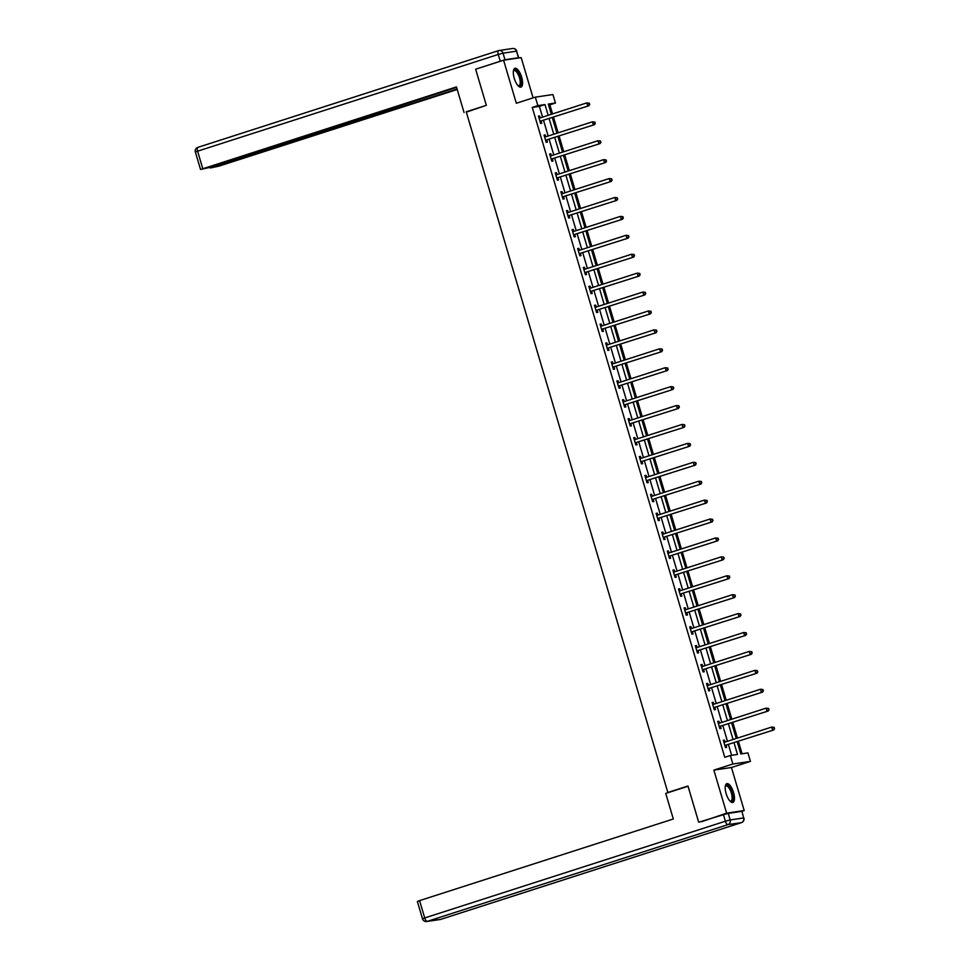 <?xml version="1.0" encoding="UTF-8"?>
<svg xmlns="http://www.w3.org/2000/svg" width="970" height="970" viewBox="0 0 970 970"><rect width="100%" height="100%" fill="white"/><g stroke="black" fill="none" stroke-linecap="round" stroke-linejoin="round"><path stroke-width="1.45" d="M733.55 792.502A9.882 3.71 72.2 0 0 726.821 783.651A9.882 3.71 72.2 0 0 726.142 793.605A9.882 3.71 72.2 0 0 732.871 802.457A9.882 3.71 72.2 0 0 733.55 792.502M521.654 77.151A9.882 3.71 72.2 0 0 514.924 68.3A9.882 3.71 72.2 0 0 514.233 78.255A9.882 3.71 72.2 0 0 520.975 87.106A9.882 3.71 72.2 0 0 521.654 77.151M737.176 741.698L740.813 753.957L747.943 752.902L750.453 761.389L732.871 763.996L730.349 755.509L737.479 754.454L734.011 742.717M741.456 811.429L744.208 810.544L731.453 767.5L750.453 761.389M533.1 97.861L521.181 57.606L503.588 60.213L516.331 103.256L535.331 97.145L552.924 94.539L555.446 103.026L548.305 104.081L551.336 114.302M552.548 113.914L549.857 104.821L555.446 103.026M742.086 753.775L738.388 741.31M737.442 738.097L732.786 722.395M731.829 719.182L727.185 703.48M726.227 700.267L721.583 684.565M720.625 681.352L715.981 665.65M715.023 662.437L710.379 646.735M709.422 643.522L704.778 627.82M703.82 624.607L699.176 608.905M698.218 605.692L693.574 590.002M692.616 586.777L687.96 571.087M687.015 567.862L682.359 552.172M681.413 548.947L676.757 533.257M675.811 530.032L671.155 514.342M670.209 511.117L665.553 495.428M664.608 492.202L659.952 476.512M658.994 473.287L654.35 457.597M653.392 454.372L648.748 438.683M647.79 435.457L643.146 419.767M642.188 416.542L637.545 400.853M636.587 397.639L631.943 381.938M630.985 378.724L626.341 363.022M625.383 359.809L620.739 344.108M619.781 340.894L615.125 325.192M614.18 321.979L609.524 306.277M608.578 303.064L603.922 287.362M602.976 284.149L598.32 268.447M597.375 265.234L592.718 249.532M591.761 246.319L587.117 230.617M586.159 227.404L581.515 211.715M580.557 208.489L575.913 192.8M574.955 189.574L570.312 173.885M569.354 170.659L564.71 154.97M563.752 151.744L559.108 136.055M558.15 132.829L553.506 117.14M701.613 821.711L726.615 813.151L744.208 810.544M698.667 822.148L687.972 786.015L667.845 792.478L466.23 111.805L486.346 105.33L475.639 69.209L503.588 60.213M667.845 792.478L669.264 792.272M549.857 104.821L548.583 105.002M542.582 117.127L539.393 106.373L532.263 107.427L724.76 757.303L730.349 755.509M731.622 755.327L728.421 744.523M727.464 741.298L722.82 725.609M721.862 722.383L717.218 706.693M716.26 703.468L711.616 687.779M710.658 684.553L706.014 668.863M705.057 665.638L700.413 649.948M699.455 646.723L694.811 631.034M693.853 627.808L689.197 612.118M688.251 608.893L683.595 593.203M682.65 589.99L677.994 574.288M677.048 571.075L672.392 555.374M671.446 552.16L666.79 536.458M665.832 533.245L661.188 517.543M660.23 514.33L655.587 498.628M654.629 495.415L649.985 479.713M649.027 476.5L644.383 460.798M643.425 457.585L638.781 441.883M637.823 438.67L633.18 422.968M632.222 419.755L627.578 404.066M626.62 400.84L621.964 385.151M621.018 381.925L616.362 366.236M615.416 363.01L610.76 347.321M609.815 344.095L605.159 328.406M604.213 325.18L599.557 309.491M598.611 306.265L593.955 290.576M592.997 287.35L588.353 271.661M587.396 268.435L582.752 252.746M581.794 249.52L577.15 233.831M576.192 230.605L571.548 214.916M570.59 211.702L565.946 196.001M564.989 192.787L560.345 177.086M559.387 173.873L554.743 158.171M553.785 154.957L549.129 139.256M548.183 136.042L543.527 120.341M540.205 117.891L539.623 115.951L538.435 116.133L540.593 123.408L541.781 123.226L541.199 121.274M545.807 136.806L545.225 134.866L544.037 135.048L546.195 142.323L547.383 142.141L546.801 140.177M551.409 155.721L550.827 153.781L549.638 153.963L551.797 161.238L552.985 161.056L552.403 159.092M557.01 174.636L556.44 172.696L555.252 172.878L557.398 180.153L558.587 179.971L558.005 178.007M562.612 193.551L562.042 191.611L560.854 191.793L563 199.068L564.188 198.886L563.606 196.922M568.214 212.466L567.644 210.526L566.456 210.708L568.602 217.983L569.79 217.801L569.208 215.837M573.816 231.381L573.246 229.441L572.058 229.623L574.204 236.898L575.392 236.716L574.822 234.752M579.417 250.296L578.847 248.356L577.659 248.538L579.817 255.813L581.006 255.631L580.424 253.667M585.019 269.199L584.449 267.271L583.261 267.453L585.419 274.728L586.607 274.546L586.025 272.582M590.621 288.114L590.051 286.186L588.863 286.368L591.021 293.631L592.209 293.461L591.627 291.497M596.223 307.029L595.653 305.101L594.464 305.271L596.623 312.546L597.811 312.376L597.229 310.412M601.824 325.944L601.255 324.016L600.066 324.186L602.224 331.461L603.413 331.291L602.831 329.327M607.426 344.859L606.856 342.931L605.668 343.101L607.826 350.376L609.014 350.206L608.433 348.242M613.04 363.774L612.458 361.846L611.27 362.016L613.428 369.291L614.616 369.121L614.034 367.157M618.642 382.689L618.06 380.761L616.871 380.931L619.03 388.206L620.218 388.036L619.636 386.072M624.244 401.604L623.661 399.676L622.473 399.846L624.631 407.121L625.82 406.951L625.238 404.987M629.845 420.519L629.275 418.591L628.087 418.761L630.233 426.036L631.421 425.866L630.839 423.902M635.447 439.434L634.877 437.506L633.689 437.676L635.835 444.951L637.023 444.781L636.441 442.817M641.049 458.349L640.479 456.421L639.291 456.591L641.437 463.866L642.625 463.684L642.043 461.732M646.65 477.264L646.081 475.324L644.892 475.506L647.038 482.781L648.239 482.599L647.657 480.647M652.252 496.179L651.682 494.239L650.494 494.421L652.652 501.696L653.841 501.514L653.259 499.562M657.854 515.094L657.284 513.154L656.096 513.336L658.254 520.611L659.442 520.429L658.86 518.465M663.456 534.009L662.886 532.069L661.698 532.251L663.856 539.526L665.044 539.344L664.462 537.38M669.057 552.924L668.488 550.984L667.299 551.166L669.458 558.441L670.646 558.259L670.064 556.295M674.659 571.839L674.089 569.899L672.901 570.081L675.059 577.356L676.248 577.174L675.666 575.21M680.261 590.754L679.691 588.814L678.503 588.996L680.661 596.271L681.849 596.089L681.267 594.125M685.875 609.669L685.293 607.729L684.105 607.911L686.263 615.186L687.451 615.004L686.869 613.04M691.477 628.584L690.895 626.644L689.706 626.826L691.865 634.101L693.053 633.919L692.471 631.955M697.078 647.487L696.496 645.559L695.308 645.741L697.466 653.016L698.655 652.834L698.073 650.87M702.68 666.402L702.11 664.474L700.922 664.656L703.068 671.919L704.256 671.749L703.674 669.785M708.282 685.317L707.712 683.389L706.524 683.559L708.67 690.834L709.858 690.664L709.276 688.7M713.884 704.232L713.314 702.304L712.125 702.474L714.272 709.749L715.46 709.579L714.878 707.615M719.485 723.147L718.915 721.219L717.727 721.389L719.873 728.664L721.074 728.494L720.492 726.53M725.087 742.062L724.517 740.134L723.329 740.304L725.487 747.579L726.676 747.409L726.093 745.445M731.453 767.5L713.871 770.107L726.615 813.151M713.871 770.107L732.871 763.996M532.263 107.427L537.853 105.633L535.331 97.145M552.294 117.528L556.938 133.217M557.895 136.443L562.539 152.132M563.497 155.358L568.153 171.047M569.099 174.273L573.755 189.962M574.701 193.188L579.357 208.877M580.303 212.103L584.958 227.792M585.904 231.018L590.56 246.707M591.506 249.92L596.162 265.622M597.12 268.835L601.764 284.537M602.722 287.75L607.365 303.452M608.323 306.665L612.967 322.367M613.925 325.58L618.569 341.282M619.527 344.495L624.171 360.197M625.129 363.411L629.772 379.112M630.73 382.325L635.374 398.027M636.332 401.24L640.988 416.942M641.934 420.155L646.59 435.845M647.536 439.07L652.192 454.76M653.137 457.986L657.793 473.675M658.739 476.9L663.395 492.59M664.341 495.815L668.997 511.505M669.955 514.73L674.599 530.42M675.556 533.645L680.2 549.335M681.158 552.561L685.802 568.25M686.76 571.475L691.404 587.165M692.362 590.39L697.006 606.08M697.963 609.305L702.607 624.995M703.565 628.208L708.209 643.91M709.167 647.123L713.823 662.825M714.769 666.038L719.425 681.74M720.37 684.953L725.026 700.655M725.972 703.868L730.628 719.57M731.574 722.783L736.23 738.485M548.171 115.333L544.982 104.578L537.853 105.633M733.053 739.504L728.409 723.802M727.452 720.589L722.808 704.887M721.85 701.674L717.206 685.972M716.248 682.759L711.604 667.069M710.646 663.844L706.002 648.154M705.044 644.929L700.388 629.239M699.443 626.014L694.787 610.324M693.841 607.099L689.185 591.409M688.239 588.184L683.583 572.494M682.637 569.269L677.981 553.579M677.024 550.354L672.38 534.664M671.422 531.439L666.778 515.749M665.82 512.524L661.176 496.834M660.218 493.621L655.574 477.919M654.617 474.706L649.973 459.004M649.015 455.791L644.371 440.089M643.413 436.876L638.769 421.174M637.811 417.961L633.155 402.259M632.21 399.046L627.554 383.344M626.608 380.131L621.952 364.429M621.006 361.216L616.35 345.514M615.404 342.301L610.748 326.599M609.803 323.386L605.147 307.696M604.189 304.471L599.545 288.781M598.587 285.556L593.943 269.866M592.985 266.641L588.341 250.951M587.383 247.726L582.74 232.036M581.782 228.811L577.138 213.121M576.18 209.896L571.536 194.206M570.578 190.981L565.934 175.291M564.976 172.066L560.32 156.376M559.375 153.151L554.719 137.461M553.773 134.236L549.117 118.546M539.393 106.373L544.982 104.578M538.495 116.315L539.623 115.951M544.097 135.23L545.225 134.866M549.699 154.145L550.827 153.781M555.301 173.06L556.44 172.696M560.903 191.975L562.042 191.611M566.504 210.89L567.644 210.526M572.106 229.805L573.246 229.441M577.708 248.72L578.847 248.356M583.309 267.635L584.449 267.271M588.923 286.55L590.051 286.186M594.525 305.465L595.653 305.101M600.127 324.38L601.255 324.016M605.729 343.295L606.856 342.931M611.33 362.21L612.458 361.846M616.932 381.125L618.06 380.761M622.534 400.04L623.661 399.676M628.136 418.955L629.275 418.591M633.737 437.87L634.877 437.506M639.339 456.785L640.479 456.421M644.941 475.7L646.081 475.324M650.543 494.603L651.682 494.239M656.156 513.518L657.284 513.154M661.758 532.433L662.886 532.069M667.36 551.348L668.488 550.984M672.962 570.263L674.089 569.899M678.563 589.178L679.691 588.814M684.165 608.093L685.293 607.729M689.767 627.008L690.895 626.644M695.369 645.923L696.496 645.559M700.97 664.838L702.11 664.474M706.572 683.753L707.712 683.389M712.174 702.668L713.314 702.304M717.776 721.583L718.915 721.219M723.377 740.498L724.517 740.134M540.545 121.104L588.899 105.754L540.545 121.104A1.261 1.176 -98.4 0 0 540.157 121.323L540.011 121.444M589.251 104.493L587.711 105.924L586.814 102.893L589.372 103.208L589.251 104.493L589.372 103.208M539.017 118.097L539.199 118.11A1.261 1.176 -98.4 0 0 539.647 118.073L586.814 102.893L588.899 103.281M541.733 120.923A1.261 1.176 -98.4 0 0 541.345 121.141L540.217 122.123M538.932 117.794L540.132 117.916M588.899 105.754L589.736 104.421M513.385 71.04A8.548 3.201 -107.8 0 1 513.421 70.943A8.548 3.201 -107.8 0 1 518.623 73.49A8.548 3.201 -107.8 0 1 521.072 82.899A8.548 3.201 -107.8 0 1 518.21 85.833A8.548 3.201 -107.8 0 1 518.125 85.772M518.016 85.651A7.918 2.971 72.2 0 0 518.914 85.712A7.918 2.971 72.2 0 0 517.944 73.999A7.918 2.971 72.2 0 0 514.076 70.628A7.918 2.971 72.2 0 0 513.36 71.21M520.405 87.167A9.821 3.686 72.2 0 0 518.853 72.823A9.821 3.686 72.2 0 0 514.415 68.579M725.281 786.391A8.548 3.201 -107.8 0 1 725.317 786.294A8.548 3.201 -107.8 0 1 730.519 788.84A8.548 3.201 -107.8 0 1 732.968 798.261A8.548 3.201 -107.8 0 1 730.107 801.184A8.548 3.201 -107.8 0 1 730.022 801.123M729.913 801.002A7.918 2.971 72.2 0 0 730.81 801.062A7.918 2.971 72.2 0 0 729.84 789.35A7.918 2.971 72.2 0 0 725.972 785.991A7.918 2.971 72.2 0 0 725.257 786.561M732.302 802.517A9.821 3.686 72.2 0 0 730.749 788.173A9.821 3.686 72.2 0 0 726.324 783.93M486.334 105.318L466.327 112.156M464.036 112.496L456.458 86.912L200.802 169.398L209.205 167.567L377.56 112.775M456.591 87.349L377.669 113.126M504.982 59.728L518.441 57.727L516.501 51.18L503.042 53.18L504.982 59.728L477.834 68.494M212.418 166.537L210.648 167.943L219.038 166.112L457.222 89.482M383.502 110.859L383.902 112.205L386.133 111.877L457.088 89.046M383.902 112.205L379.112 113.49L378.785 112.374M212.575 167.07L379.112 113.49M385.636 110.18L386.133 111.877M688.033 786.234L665.735 793.411L673.313 818.995L419.586 900.621L424.727 917.947L725.39 821.226L723.45 814.679L699.309 822.051M741.686 811.393L728.227 813.394L730.168 819.941L743.626 817.94L741.977 811.393L743.626 817.94A3.795 3.516 -98.4 0 1 741.347 822.657L727.9 824.658L427.224 921.379L440.683 919.378L741.347 822.657A3.795 1.431 72.2 0 0 741.432 822.633A3.795 1.431 72.2 0 0 741.553 822.584M440.162 919.499A3.795 3.795 0 0 0 440.768 919.366A3.795 1.431 72.2 0 1 440.683 919.378A3.795 3.516 81.6 0 1 440.162 919.499L426.703 921.5A3.795 3.516 -98.4 0 0 427.224 921.379A3.795 1.431 72.2 0 1 424.727 917.947L422.508 918.82L417.367 901.482L419.586 900.621M723.45 814.679L728.227 813.394M546.146 140.007L594.501 124.657L546.146 140.007A1.261 1.176 -98.4 0 0 545.758 140.238L545.613 140.359M594.852 123.408L593.313 124.839L592.415 121.808L594.974 122.123L594.852 123.408L594.974 122.123M544.619 137.012L544.813 137.025A1.261 1.176 -98.4 0 0 545.249 136.976L592.415 121.808L594.501 122.196M547.335 139.838A1.261 1.176 -98.4 0 0 546.947 140.056L545.819 141.038M544.534 136.709L545.734 136.831M594.501 124.657L595.337 123.335M551.748 158.922L600.103 143.572L551.748 158.922A1.261 1.176 -98.4 0 0 551.36 159.153L551.215 159.274M600.454 142.323L598.914 143.754L598.017 140.723L600.575 141.038L600.454 142.323L600.575 141.038M550.22 155.927L550.414 155.94A1.261 1.176 -98.4 0 0 550.851 155.891L598.017 140.723L600.103 141.111M552.936 158.753A1.261 1.176 -98.4 0 0 552.548 158.971L551.421 159.953M550.135 155.612L551.336 155.746M600.103 143.572L600.939 142.25M557.35 177.837L605.716 162.487L557.35 177.837A1.261 1.176 -98.4 0 0 556.962 178.068L556.816 178.189M606.068 161.238L604.516 162.669L603.619 159.638L606.177 159.953L606.068 161.238L606.177 159.953M555.822 174.842L556.016 174.855A1.261 1.176 -98.4 0 0 556.453 174.806L603.619 159.638L605.704 160.026M558.538 177.668A1.261 1.176 -98.4 0 0 558.15 177.886L557.022 178.868M555.737 174.527L556.938 174.661M605.716 162.487L606.541 161.165M562.952 196.752L611.318 181.402L562.952 196.752A1.261 1.176 -98.4 0 0 562.564 196.983L562.418 197.104M611.67 180.153L610.13 181.584L609.233 178.553L611.779 178.868L611.67 180.153L611.779 178.868M561.436 193.757L561.618 193.77A1.261 1.176 -98.4 0 0 562.054 193.721L609.233 178.553L611.306 178.941M564.14 196.583A1.261 1.176 -98.4 0 0 563.752 196.801L562.624 197.783M561.339 193.442L562.539 193.563M611.318 181.402L612.143 180.081M568.553 215.667L616.92 200.317L568.553 215.667A1.261 1.176 -98.4 0 0 568.165 215.898L568.02 216.019M617.272 199.068L615.732 200.499L614.834 197.468L617.381 197.783L617.272 199.068L617.381 197.783M567.038 212.672L567.22 212.685A1.261 1.176 -98.4 0 0 567.656 212.636L614.834 197.468L616.908 197.856M569.754 215.498A1.261 1.176 -98.4 0 0 569.354 215.716L568.226 216.698M566.941 212.357L568.141 212.478M616.92 200.317L617.745 198.995M574.167 234.582L622.522 219.232L574.167 234.582A1.261 1.176 -98.4 0 0 573.767 234.813L573.634 234.934M622.873 217.983L621.334 219.414L620.436 216.383L622.982 216.698L622.873 217.983L622.982 216.698M572.639 231.587L572.821 231.6A1.261 1.176 -98.4 0 0 573.27 231.551L620.436 216.383L622.51 216.771M575.355 234.413A1.261 1.176 -98.4 0 0 574.955 234.631L573.828 235.613M572.542 231.272L573.755 231.393M622.522 219.232L623.346 217.91M579.769 253.497L628.123 238.147L579.769 253.497A1.261 1.176 -98.4 0 0 579.369 253.716L579.236 253.849M628.475 236.898L626.935 238.329L626.038 235.298L628.584 235.613L628.475 236.898L628.584 235.613M578.241 250.49L578.423 250.515A1.261 1.176 -98.4 0 0 578.872 250.466L626.038 235.298L628.111 235.686M580.957 253.328A1.261 1.176 -98.4 0 0 580.557 253.546L579.429 254.528M578.144 250.187L579.357 250.308M628.123 238.147L628.948 236.825M585.371 272.412L633.725 257.062L585.371 272.412A1.261 1.176 -98.4 0 0 584.971 272.631L584.837 272.764M634.077 255.813L632.537 257.244L631.64 254.213L634.198 254.528L634.077 255.813L634.198 254.528M583.843 269.405L584.025 269.43A1.261 1.176 -98.4 0 0 584.473 269.381L631.64 254.213L633.713 254.601M586.559 272.243A1.261 1.176 -98.4 0 0 586.159 272.461L585.031 273.443M583.746 269.102L584.958 269.223M633.725 257.062L634.55 255.74M590.972 291.327L639.327 275.977L590.972 291.327A1.261 1.176 -98.4 0 0 590.584 291.546L590.439 291.679M639.679 274.728L638.139 276.159L637.241 273.128L639.8 273.443L639.679 274.728L639.8 273.443M589.445 288.32L589.627 288.345A1.261 1.176 -98.4 0 0 590.075 288.296L637.241 273.128L639.315 273.516M592.161 291.158A1.261 1.176 -98.4 0 0 591.773 291.376L590.633 292.358M589.348 288.017L590.56 288.138M639.327 275.977L640.151 274.656M596.574 310.242L644.929 294.892L596.574 310.242A1.261 1.176 -98.4 0 0 596.186 310.461L596.041 310.594M645.28 293.643L643.74 295.074L642.843 292.043L645.402 292.358L645.28 293.643L645.402 292.358M595.046 307.235L595.228 307.26A1.261 1.176 -98.4 0 0 595.677 307.211L642.843 292.043L644.917 292.431M597.762 310.06A1.261 1.176 -98.4 0 0 597.375 310.291L596.247 311.273M594.962 306.932L596.162 307.053M644.929 294.892L645.753 293.57M602.176 329.157L650.53 313.807L602.176 329.157A1.261 1.176 -98.4 0 0 601.788 329.376L601.642 329.509M650.882 312.558L649.342 313.989L648.445 310.958L651.003 311.273L650.882 312.558L651.003 311.273M600.648 326.15L600.83 326.175A1.261 1.176 -98.4 0 0 601.279 326.126L648.445 310.958L650.53 311.346M603.364 328.975A1.261 1.176 -98.4 0 0 602.976 329.206L601.849 330.188M600.563 325.847L601.764 325.968M650.53 313.807L651.355 312.486M607.778 348.072L656.132 332.722L607.778 348.072A1.261 1.176 -98.4 0 0 607.39 348.291L607.244 348.412M656.484 331.473L654.944 332.892L654.047 329.861L656.605 330.188L656.484 331.473L656.605 330.188M606.25 345.065L606.432 345.09A1.261 1.176 -98.4 0 0 606.88 345.041L654.047 329.861L656.132 330.261M608.966 347.89A1.261 1.176 -98.4 0 0 608.578 348.121L607.45 349.103M606.165 344.762L607.365 344.883M656.132 332.722L656.957 331.4M613.379 366.987L661.734 351.637L613.379 366.987A1.261 1.176 -98.4 0 0 612.991 367.206L612.846 367.327M662.086 350.376L660.546 351.807L659.648 348.776L662.207 349.103L662.086 350.376L662.207 349.103M611.852 363.98L612.046 364.005A1.261 1.176 -98.4 0 0 612.482 363.956L659.648 348.776L661.734 349.164M614.568 366.805A1.261 1.176 -98.4 0 0 614.18 367.036L613.052 368.018M611.767 363.677L612.967 363.798M661.734 351.637L662.571 350.315M618.981 385.902L667.336 370.552L618.981 385.902A1.261 1.176 -98.4 0 0 618.593 386.121L618.448 386.242M667.687 369.291L666.147 370.722L665.25 367.691L667.809 368.018L667.687 369.291L667.809 368.018M617.453 382.895L617.647 382.92A1.261 1.176 -98.4 0 0 618.084 382.871L665.25 367.691L667.336 368.079M620.169 385.72A1.261 1.176 -98.4 0 0 619.781 385.951L618.654 386.933M617.369 382.592L618.569 382.713M667.336 370.552L668.172 369.23M624.583 404.817L672.938 389.467L624.583 404.817A1.261 1.176 -98.4 0 0 624.195 405.036L624.049 405.157M673.289 388.206L671.749 389.637L670.852 386.606L673.41 386.933L673.289 388.206L673.41 386.933M623.055 401.81L623.249 401.835A1.261 1.176 -98.4 0 0 623.686 401.786L670.852 386.606L672.938 386.994M625.771 404.635A1.261 1.176 -98.4 0 0 625.383 404.866L624.256 405.848M622.97 401.507L624.171 401.628M672.938 389.467L673.774 388.145M630.185 423.732L678.551 408.382L630.185 423.732A1.261 1.176 -98.4 0 0 629.797 423.951L629.651 424.072M678.903 407.121L677.363 408.552L676.454 405.521L679.012 405.848L678.903 407.121L679.012 405.848M628.657 420.725L628.851 420.75A1.261 1.176 -98.4 0 0 629.287 420.701L676.454 405.521L678.539 405.909M631.373 423.55A1.261 1.176 -98.4 0 0 630.985 423.769L629.857 424.763M628.572 420.422L629.772 420.543M678.551 408.382L679.376 407.06M635.786 442.647L684.153 427.297L635.786 442.647A1.261 1.176 -98.4 0 0 635.398 442.866L635.253 442.987M684.505 426.036L682.965 427.467L682.068 424.436L684.614 424.751L684.505 426.036L684.614 424.751M634.271 439.64L634.453 439.665A1.261 1.176 -98.4 0 0 634.889 439.616L682.068 424.436L684.141 424.824M636.975 442.465A1.261 1.176 -98.4 0 0 636.587 442.684L635.459 443.678M634.174 439.337L635.374 439.458M684.153 427.297L684.978 425.963M641.4 461.562L689.755 446.212L641.4 461.562A1.261 1.176 -98.4 0 0 641 461.781L640.855 461.902M690.106 444.951L688.567 446.382L687.669 443.351L690.216 443.666L690.106 444.951L690.216 443.666M639.873 458.555L640.054 458.567A1.261 1.176 -98.4 0 0 640.491 458.531L687.669 443.351L689.743 443.739M642.589 461.38A1.261 1.176 -98.4 0 0 642.188 461.599L641.061 462.581M639.776 458.252L640.988 458.373M689.755 446.212L690.579 444.878M647.002 480.477L695.357 465.127L647.002 480.477A1.261 1.176 -98.4 0 0 646.602 480.696L646.469 480.817M695.708 463.866L694.168 465.297L693.271 462.266L695.817 462.581L695.708 463.866L695.817 462.581M645.474 477.47L645.656 477.482A1.261 1.176 -98.4 0 0 646.105 477.446L693.271 462.266L695.344 462.654M648.19 480.295A1.261 1.176 -98.4 0 0 647.79 480.514L646.663 481.496M645.377 477.167L646.59 477.288M695.357 465.127L696.181 463.793M652.604 499.392L700.958 484.042L652.604 499.392A1.261 1.176 -98.4 0 0 652.204 499.611L652.07 499.732M701.31 482.781L699.77 484.212L698.873 481.181L701.419 481.496L701.31 482.781L701.419 481.496M651.076 496.385L651.258 496.397A1.261 1.176 -98.4 0 0 651.707 496.361L698.873 481.181L700.946 481.569M653.792 499.211A1.261 1.176 -98.4 0 0 653.392 499.429L652.264 500.411M650.979 496.082L652.192 496.203M700.958 484.042L701.783 482.708M658.206 518.295L706.56 502.945L658.206 518.295A1.261 1.176 -98.4 0 0 657.805 518.526L657.672 518.647M706.912 501.696L705.372 503.127L704.475 500.096L707.033 500.411L706.912 501.696L707.033 500.411M656.678 515.3L656.86 515.312A1.261 1.176 -98.4 0 0 657.308 515.264L704.475 500.096L706.548 500.484M659.394 518.125A1.261 1.176 -98.4 0 0 658.994 518.344L657.866 519.326M656.581 514.985L657.793 515.118M706.56 502.945L707.385 501.623M663.807 537.21L712.162 521.86L663.807 537.21A1.261 1.176 -98.4 0 0 663.419 537.441L663.274 537.562M712.513 520.611L710.974 522.042L710.076 519.011L712.635 519.326L712.513 520.611L712.635 519.326M662.28 534.215L662.462 534.227A1.261 1.176 -98.4 0 0 662.91 534.179L710.076 519.011L712.15 519.399M664.996 537.04A1.261 1.176 -98.4 0 0 664.608 537.259L663.468 538.241M662.183 533.9L663.395 534.034M712.162 521.86L712.986 520.538M669.409 556.125L717.764 540.775L669.409 556.125A1.261 1.176 -98.4 0 0 669.021 556.356L668.876 556.477M718.115 539.526L716.575 540.957L715.678 537.926L718.236 538.241L718.115 539.526L718.236 538.241M667.881 553.13L668.063 553.142A1.261 1.176 -98.4 0 0 668.512 553.094L715.678 537.926L717.751 538.314M670.597 555.955A1.261 1.176 -98.4 0 0 670.209 556.174L669.082 557.156M667.796 552.815L668.997 552.936M717.764 540.775L718.588 539.453M675.011 575.04L723.365 559.69L675.011 575.04A1.261 1.176 -98.4 0 0 674.623 575.271L674.477 575.392M723.717 558.441L722.177 559.872L721.28 556.841L723.838 557.156L723.717 558.441L723.838 557.156M673.483 572.045L673.665 572.058A1.261 1.176 -98.4 0 0 674.114 572.009L721.28 556.841L723.365 557.229M676.199 574.87A1.261 1.176 -98.4 0 0 675.811 575.089L674.683 576.071M673.398 571.73L674.599 571.851M723.365 559.69L724.19 558.368M680.613 593.955L728.967 578.605L680.613 593.955A1.261 1.176 -98.4 0 0 680.225 594.186L680.079 594.307M729.319 577.356L727.779 578.787L726.882 575.756L729.44 576.071L729.319 577.356L729.44 576.071M679.085 590.96L679.267 590.972A1.261 1.176 -98.4 0 0 679.715 590.924L726.882 575.756L728.967 576.144M681.801 593.785A1.261 1.176 -98.4 0 0 681.413 594.004L680.285 594.986M679 590.645L680.2 590.766M728.967 578.605L729.792 577.283M686.214 612.87L734.569 597.52L686.214 612.87A1.261 1.176 -98.4 0 0 685.826 613.101L685.681 613.222M734.92 596.271L733.381 597.702L732.483 594.671L735.042 594.986L734.92 596.271L735.042 594.986M684.687 609.875L684.881 609.887A1.261 1.176 -98.4 0 0 685.317 609.839L732.483 594.671L734.569 595.059M687.403 612.7A1.261 1.176 -98.4 0 0 687.015 612.919L685.887 613.901M684.602 609.56L685.802 609.681M734.569 597.52L735.405 596.198M691.816 631.785L740.171 616.435L691.816 631.785A1.261 1.176 -98.4 0 0 691.428 632.003L691.283 632.137M740.522 615.186L738.982 616.617L738.085 613.586L740.644 613.901L740.522 615.186L740.644 613.901M690.288 628.778L690.482 628.803A1.261 1.176 -98.4 0 0 690.919 628.754L738.085 613.586L740.171 613.974M693.004 631.615A1.261 1.176 -98.4 0 0 692.616 631.834L691.489 632.816M690.203 628.475L691.404 628.596M740.171 616.435L741.007 615.113M697.418 650.7L745.772 635.35L697.418 650.7A1.261 1.176 -98.4 0 0 697.03 650.918L696.884 651.052M746.124 634.101L744.584 635.532L743.687 632.501L746.245 632.816L746.124 634.101L746.245 632.816M695.89 647.693L696.084 647.717A1.261 1.176 -98.4 0 0 696.521 647.669L743.687 632.501L745.772 632.889M698.606 650.53A1.261 1.176 -98.4 0 0 698.218 650.749L697.09 651.731M695.805 647.39L697.006 647.511M745.772 635.35L746.609 634.028M703.02 669.615L751.386 654.265L703.02 669.615A1.261 1.176 -98.4 0 0 702.632 669.834L702.486 669.967M751.738 653.016L750.198 654.447L749.289 651.416L751.847 651.731L751.738 653.016L751.847 651.731M701.492 666.608L701.686 666.632A1.261 1.176 -98.4 0 0 702.122 666.584L749.289 651.416L751.374 651.804M704.208 669.445A1.261 1.176 -98.4 0 0 703.82 669.664L702.692 670.646M701.407 666.305L702.607 666.426M751.386 654.265L752.211 652.943M708.621 688.53L756.988 673.18L708.621 688.53A1.261 1.176 -98.4 0 0 708.233 688.748L708.088 688.882M757.34 671.931L755.8 673.362L754.902 670.331L757.449 670.646L757.34 671.931L757.449 670.646M707.106 685.523L707.288 685.547A1.261 1.176 -98.4 0 0 707.724 685.499L754.902 670.331L756.976 670.719M709.81 688.348A1.261 1.176 -98.4 0 0 709.422 688.579L708.294 689.561M707.009 685.22L708.209 685.341M756.988 673.18L757.812 671.858M714.235 707.445L762.59 692.095L714.235 707.445A1.261 1.176 -98.4 0 0 713.835 707.663L713.69 707.797M762.941 690.846L761.401 692.277L760.504 689.246L763.051 689.561L762.941 690.846L763.051 689.561M712.707 704.438L712.889 704.462A1.261 1.176 -98.4 0 0 713.326 704.414L760.504 689.246L762.578 689.634M715.423 707.263A1.261 1.176 -98.4 0 0 715.023 707.494L713.896 708.476M712.611 704.135L713.823 704.256M762.59 692.095L763.414 690.773M719.837 726.36L768.191 711.01L719.837 726.36A1.261 1.176 -98.4 0 0 719.437 726.578L719.303 726.7M768.543 709.761L767.003 711.18L766.106 708.148L768.652 708.476L768.543 709.761L768.652 708.476M718.309 723.353L718.491 723.377A1.261 1.176 -98.4 0 0 718.94 723.329L766.106 708.148L768.179 708.549M721.025 726.178A1.261 1.176 -98.4 0 0 720.625 726.409L719.497 727.391M718.212 723.05L719.425 723.171M768.191 711.01L769.016 709.688M725.439 745.275L773.793 729.925L725.439 745.275A1.261 1.176 -98.4 0 0 725.039 745.494L724.905 745.615M774.145 728.664L772.605 730.095L771.708 727.063L774.254 727.391L774.145 728.664L774.254 727.391M723.911 742.268L724.093 742.293A1.261 1.176 -98.4 0 0 724.541 742.244L771.708 727.063L773.781 727.452M726.627 745.093A1.261 1.176 -98.4 0 0 726.227 745.324L725.099 746.306M723.814 741.965L725.026 742.086M773.793 729.925L774.618 728.603M540.157 121.323L541.345 121.141M500.205 61.013L498.265 54.465L197.601 151.187A3.795 1.431 72.2 0 1 197.856 147.367A3.795 1.431 72.2 0 1 197.953 147.343L498.447 50.67M200.511 169.398L195.382 152.06L197.601 151.187L202.73 168.525M498.265 54.465L503.042 53.18A3.795 3.516 81.6 0 0 499.138 50.501A3.795 3.795 0 0 0 498.531 50.634A3.795 1.431 72.2 0 0 498.265 54.465M518.732 57.727L516.501 51.18A3.795 3.516 -98.4 0 0 512.596 48.5L499.138 50.501A3.795 3.516 81.6 0 0 498.616 50.622A3.795 1.431 72.2 0 0 498.531 50.634L197.856 147.367A3.795 3.795 0 0 0 195.382 152.06M743.917 817.94A3.795 3.795 0 0 1 741.432 822.633L440.768 919.366A3.795 1.431 72.2 0 0 440.853 919.33M725.39 821.226A3.795 1.431 72.2 0 0 727.9 824.658A3.795 3.516 81.6 0 0 730.168 819.941L725.39 821.226M545.758 140.238L546.947 140.056M551.36 159.153L552.548 158.971M556.962 178.068L558.15 177.886M562.564 196.983L563.752 196.801M568.165 215.898L569.354 215.716M573.767 234.813L574.955 234.631M579.369 253.716L580.557 253.546M584.971 272.631L586.159 272.461M590.584 291.546L591.773 291.376M596.186 310.461L597.375 310.291M601.788 329.376L602.976 329.206M607.39 348.291L608.578 348.121M612.991 367.206L614.18 367.036M618.593 386.121L619.781 385.951M624.195 405.036L625.383 404.866M629.797 423.951L630.985 423.769M635.398 442.866L636.587 442.684M641 461.781L642.188 461.599M646.602 480.696L647.79 480.514M652.204 499.611L653.392 499.429M657.805 518.526L658.994 518.344M663.419 537.441L664.608 537.259M669.021 556.356L670.209 556.174M674.623 575.271L675.811 575.089M680.225 594.186L681.413 594.004M685.826 613.101L687.015 612.919M691.428 632.003L692.616 631.834M697.03 650.918L698.218 650.749M702.632 669.834L703.82 669.664M708.233 688.748L709.422 688.579M713.835 707.663L715.023 707.494M719.437 726.578L720.625 726.409M725.039 745.494L726.227 745.324M516.792 51.18A3.795 3.795 0 0 0 512.596 48.5M210.357 167.943L210.163 167.264M422.508 918.82A3.795 3.795 0 0 0 426.703 921.5"/></g></svg>
